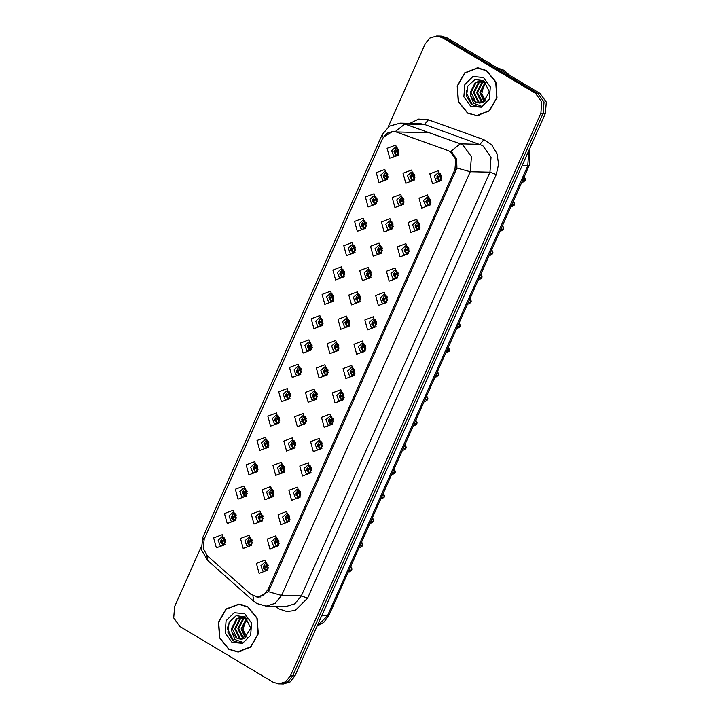 <?xml version="1.0" encoding="UTF-8"?>
<svg xmlns="http://www.w3.org/2000/svg" width="720" height="720" viewBox="0 0 720 720"><rect width="100%" height="100%" fill="white"/><g stroke="black" fill="none" stroke-linecap="round" stroke-linejoin="round"><path stroke-width="1.08" d="M378.99 182.619L376.281 172.656L384.858 169.434L387.567 179.397L378.99 182.619M386.208 172.125L384.552 171.639L380.754 175.005L382.689 180.036L384.345 180.522L388.143 177.165L386.208 172.125M368.145 206.964L365.436 197.001L374.022 193.779L376.722 203.742L368.145 206.964M375.372 196.479L373.716 195.993L369.918 199.35L371.844 204.39L373.5 204.876L377.307 201.519L375.372 196.479M357.309 231.318L354.6 221.355L363.177 218.133L365.886 228.096L357.309 231.318M364.527 220.824L362.871 220.338L359.073 223.695L361.008 228.735L362.664 229.221L366.462 225.864L364.527 220.824M346.464 255.663L343.755 245.7L352.332 242.478L355.041 252.441L346.464 255.663M353.691 245.178L352.035 244.692L348.237 248.049L350.163 253.089L351.819 253.575L355.626 250.218L353.691 245.178M335.628 280.017L332.919 270.054L341.496 266.832L344.205 276.786L335.628 280.017M342.846 269.523L341.19 269.037L337.392 272.394L339.327 277.434L340.983 277.92L344.781 274.563L342.846 269.523M324.783 304.362L322.074 294.399L330.651 291.177L333.36 301.14L324.783 304.362M332.01 293.877L330.354 293.391L326.547 296.748L328.482 301.788L330.138 302.274L333.936 298.917L332.01 293.877M313.938 328.716L311.238 318.753L319.815 315.531L322.524 325.485L313.938 328.716M321.165 318.222L319.509 317.736L315.711 321.093L317.646 326.133L319.302 326.619L323.1 323.262L321.165 318.222M303.102 353.061L300.393 343.098L308.97 339.876L311.679 349.839L303.102 353.061M310.329 342.576L308.673 342.09L304.866 345.447L306.801 350.487L308.457 350.973L312.255 347.616L310.329 342.576M292.257 377.415L289.557 367.452L298.134 364.23L300.834 374.184L292.257 377.415M299.484 366.921L297.828 366.435L294.03 369.792L295.965 374.832L297.621 375.318L301.419 371.961L299.484 366.921M281.421 401.76L278.712 391.797L287.289 388.575L289.998 398.538L281.421 401.76M288.639 391.275L286.983 390.789L283.185 394.146L285.12 399.186L286.776 399.672L290.574 396.315L288.639 391.275M270.576 426.114L267.867 416.151L276.453 412.92L279.153 422.883L270.576 426.114M277.803 415.62L276.147 415.134L272.349 418.491L274.275 423.531L275.931 424.017L279.738 420.66L277.803 415.62M259.74 450.459L257.031 440.496L265.608 437.274L268.317 447.237L259.74 450.459M266.958 439.974L265.302 439.488L261.504 442.845L263.439 447.885L265.095 448.371L268.893 445.014L266.958 439.974M248.895 474.804L246.186 464.85L254.763 461.619L257.472 471.582L248.895 474.804M256.122 464.319L254.466 463.833L250.668 467.19L252.594 472.23L254.25 472.716L258.057 469.359L256.122 464.319M238.059 499.158L235.35 489.195L243.927 485.973L246.636 495.936L238.059 499.158M245.277 488.673L243.621 488.187L239.823 491.544L241.758 496.584L243.414 497.07L247.212 493.704L245.277 488.673M227.214 523.503L224.505 513.549L233.082 510.318L235.791 520.281L227.214 523.503M234.441 513.018L232.785 512.532L228.978 515.889L230.913 520.929L232.569 521.415L236.367 518.058L234.441 513.018M216.369 547.857L213.669 537.894L222.246 534.672L224.955 544.635L216.369 547.857M223.596 537.363L221.94 536.886L218.142 540.243L220.077 545.283L221.733 545.76L225.531 542.403L223.596 537.363M389.826 158.265L387.126 148.302L395.703 145.08L398.403 155.043L389.826 158.265M397.053 147.78L395.397 147.294L391.599 150.651L393.534 155.691L395.19 156.177L398.988 152.82L397.053 147.78M394.938 207.549L392.229 197.586L400.806 194.364L403.515 204.327L394.938 207.549M402.156 197.064L400.5 196.578L396.702 199.935L398.637 204.975L400.293 205.461L404.091 202.104L402.156 197.064M384.093 231.894L381.384 221.94L389.961 218.709L392.67 228.672L384.093 231.894M391.32 221.409L389.664 220.923L385.866 224.28L387.792 229.32L389.448 229.806L393.255 226.449L391.32 221.409M373.257 256.248L370.548 246.285L379.125 243.063L381.834 253.026L373.257 256.248M380.475 245.763L378.819 245.277L375.021 248.634L376.956 253.674L378.612 254.16L382.41 250.794L380.475 245.763M362.412 280.593L359.703 270.639L368.28 267.408L370.989 277.371L362.412 280.593M369.639 270.108L367.983 269.622L364.176 272.979L366.111 278.019L367.767 278.505L371.565 275.148L369.639 270.108M351.567 304.947L348.867 294.984L357.444 291.762L360.153 301.725L351.567 304.947M358.794 294.462L357.138 293.976L353.34 297.333L355.275 302.373L356.931 302.859L360.729 299.493L358.794 294.462M340.731 329.292L338.022 319.329L346.599 316.107L349.308 326.07L340.731 329.292M347.958 318.807L346.302 318.321L342.495 321.678L344.43 326.718L346.086 327.204L349.884 323.847L347.958 318.807M329.886 353.646L327.186 343.683L335.763 340.461L338.463 350.424L329.886 353.646M337.113 343.152L335.457 342.666L331.659 346.032L333.594 351.063L335.25 351.549L339.048 348.192L337.113 343.152M319.05 377.991L316.341 368.028L324.918 364.806L327.627 374.769L319.05 377.991M326.268 367.506L324.612 367.02L320.814 370.377L322.749 375.417L324.405 375.903L328.203 372.546L326.268 367.506M308.205 402.345L305.496 392.382L314.082 389.16L316.782 399.123L308.205 402.345M315.432 391.851L313.776 391.365L309.978 394.731L311.904 399.762L313.56 400.248L317.367 396.891L315.432 391.851M297.369 426.69L294.66 416.727L303.237 413.505L305.946 423.468L297.369 426.69M304.587 416.205L302.931 415.719L299.133 419.076L301.068 424.116L302.724 424.602L306.522 421.245L304.587 416.205M286.524 451.044L283.815 441.081L292.392 437.859L295.101 447.822L286.524 451.044M293.751 440.55L292.095 440.064L288.297 443.421L290.223 448.461L291.879 448.947L295.686 445.59L293.751 440.55M275.688 475.389L272.979 465.426L281.556 462.204L284.265 472.167L275.688 475.389M282.906 464.904L281.25 464.418L277.452 467.775L279.387 472.815L281.043 473.301L284.841 469.944L282.906 464.904M264.843 499.743L262.134 489.78L270.711 486.558L273.42 496.512L264.843 499.743M272.07 489.249L270.414 488.763L266.607 492.12L268.542 497.16L270.198 497.646L273.996 494.289L272.07 489.249M253.998 524.088L251.298 514.125L259.875 510.903L262.584 520.866L253.998 524.088M261.225 513.603L259.569 513.117L255.771 516.474L257.706 521.514L259.362 522L263.16 518.643L261.225 513.603M243.162 548.442L240.453 538.479L249.03 535.257L251.739 545.211L243.162 548.442M250.389 537.948L248.733 537.462L244.926 540.819L246.861 545.859L248.517 546.345L252.315 542.988L250.389 537.948M405.774 183.204L403.065 173.241L411.651 170.01L414.351 179.973L405.774 183.204M413.001 172.71L411.345 172.224L407.547 175.581L409.473 180.621L411.129 181.107L414.936 177.75L413.001 172.71M421.722 208.134L419.013 198.171L427.59 194.949L430.299 204.912L421.722 208.134M428.949 197.64L427.293 197.154L423.495 200.511L425.421 205.551L427.077 206.037L430.875 202.68L428.949 197.64M410.886 232.479L408.177 222.516L416.754 219.294L419.463 229.257L410.886 232.479M418.104 221.994L416.448 221.508L412.65 224.865L414.585 229.905L416.241 230.391L420.039 227.034L418.104 221.994M400.041 256.833L397.332 246.87L405.909 243.648L408.618 253.602L400.041 256.833M407.268 246.339L405.612 245.853L401.805 249.21L403.74 254.25L405.396 254.736L409.194 251.379L407.268 246.339M389.196 281.178L386.496 271.215L395.073 267.993L397.782 277.956L389.196 281.178M396.423 270.693L394.767 270.207L390.969 273.564L392.904 278.604L394.56 279.09L398.358 275.733L396.423 270.693M378.36 305.532L375.651 295.569L384.228 292.347L386.937 302.301L378.36 305.532M385.578 295.038L383.931 294.552L380.124 297.909L382.059 302.949L383.715 303.435L387.513 300.078L385.578 295.038M367.515 329.877L364.815 319.914L373.392 316.692L376.092 326.655L367.515 329.877M374.742 319.392L373.086 318.906L369.288 322.263L371.223 327.303L372.879 327.789L376.677 324.432L374.742 319.392M356.679 354.231L353.97 344.268L362.547 341.046L365.256 351L356.679 354.231M363.897 343.737L362.241 343.251L358.443 346.608L360.378 351.648L362.034 352.134L365.832 348.777L363.897 343.737M345.834 378.576L343.125 368.613L351.711 365.391L354.411 375.354L345.834 378.576M353.061 368.091L351.405 367.605L347.607 370.962L349.533 376.002L351.189 376.488L354.996 373.131L353.061 368.091M334.998 402.93L332.289 392.967L340.866 389.736L343.575 399.699L334.998 402.93M342.216 392.436L340.56 391.95L336.762 395.307L338.697 400.347L340.353 400.833L344.151 397.476L342.216 392.436M324.153 427.275L321.444 417.312L330.021 414.09L332.73 424.053L324.153 427.275M331.38 416.79L329.724 416.304L325.926 419.661L327.852 424.701L329.508 425.187L333.315 421.83L331.38 416.79M313.317 451.62L310.608 441.666L319.185 438.435L321.894 448.398L313.317 451.62M320.535 441.135L318.879 440.649L315.081 444.006L317.016 449.046L318.672 449.532L322.47 446.175L320.535 441.135M302.472 475.974L299.763 466.011L308.34 462.789L311.049 472.752L302.472 475.974M309.699 465.489L308.043 465.003L304.236 468.36L306.171 473.4L307.827 473.886L311.625 470.52L309.699 465.489M291.627 500.319L288.927 490.365L297.504 487.134L300.213 497.097L291.627 500.319M298.854 489.834L297.198 489.348L293.4 492.705L295.335 497.745L296.991 498.231L300.789 494.874L298.854 489.834M280.791 524.673L278.082 514.71L286.659 511.488L289.368 521.451L280.791 524.673M288.018 514.188L286.362 513.702L282.555 517.059L284.49 522.099L286.146 522.585L289.944 519.219L288.018 514.188M269.946 549.018L267.246 539.064L275.823 535.833L278.523 545.796L269.946 549.018M277.173 538.533L275.517 538.047L271.719 541.404L273.654 546.444L275.31 546.93L279.108 543.573L277.173 538.533M259.11 573.372L256.401 563.409L264.978 560.187L267.687 570.15L259.11 573.372M266.328 562.878L264.672 562.401L260.874 565.758L262.809 570.789L264.465 571.275L268.263 567.918L266.328 562.878M432.567 183.78L429.858 173.817L438.435 170.595L441.144 180.558L432.567 183.78M439.785 173.295L438.129 172.809L434.331 176.166L436.266 181.206L437.922 181.692L441.72 178.335L439.785 173.295M385.614 180.306L383.175 175.797L385.812 171.927M374.769 204.651L372.33 200.151L374.976 196.272M363.933 229.005L361.494 224.496L364.131 220.626M353.088 253.35L350.649 248.85L353.286 244.971M342.252 277.704L339.813 273.195L342.45 269.325M331.407 302.049L328.968 297.549L331.605 293.67M320.571 326.403L318.132 321.894L320.769 318.015M309.726 350.748L307.287 346.248L309.924 342.369M298.89 375.102L296.451 370.593L299.088 366.714M288.045 399.447L285.606 394.947L288.243 391.068M277.2 423.801L274.761 419.292L277.407 415.413M266.364 448.146L263.925 443.646L266.562 439.767M255.519 472.5L253.08 467.991L255.717 464.112M244.683 496.845L242.244 492.336L244.881 488.466M233.838 521.199L231.399 516.69L234.036 512.811M223.002 545.544L220.563 541.035L223.2 537.165M396.459 155.952L394.02 151.452L396.657 147.573M401.562 205.236L399.123 200.736L401.76 196.857M390.717 229.59L388.278 225.081L390.915 221.202M379.881 253.935L377.442 249.426L380.079 245.556M369.036 278.289L366.597 273.78L369.234 269.901M358.2 302.634L355.761 298.125L358.398 294.255M347.355 326.979L344.916 322.479L347.553 318.6M336.519 351.333L334.08 346.824L336.717 342.954M325.674 375.678L323.235 371.178L325.872 367.299M314.829 400.032L312.39 395.523L315.036 391.653M303.993 424.377L301.554 419.877L304.191 415.998M293.148 448.731L290.709 444.222L293.346 440.352M282.312 473.076L279.873 468.576L282.51 464.697M271.467 497.43L269.028 492.921L271.665 489.051M260.631 521.775L258.192 517.275L260.829 513.396M249.786 546.129L247.347 541.62L249.984 537.741M412.398 180.891L409.959 176.382L412.605 172.503M428.346 205.821L425.907 201.312L428.544 197.442M417.51 230.166L415.071 225.666L417.708 221.787M406.665 254.52L404.226 250.011L406.863 246.141M395.829 278.865L393.39 274.365L396.027 270.486M384.984 303.219L382.545 298.71L385.182 294.831M374.148 327.564L371.7 323.064L374.346 319.185M363.303 351.918L360.864 347.409L363.501 343.53M352.458 376.263L350.019 371.763L352.665 367.884M341.622 400.617L339.183 396.108L341.82 392.229M330.777 424.962L328.338 420.462L330.975 416.583M319.941 449.316L317.502 444.807L320.139 440.928M309.096 473.661L306.657 469.152L309.294 465.282M298.26 498.015L295.821 493.506L298.458 489.627M287.415 522.36L284.976 517.851L287.613 513.981M276.579 546.705L274.14 542.205L276.777 538.326M265.734 571.059L263.295 566.55L265.932 562.68M439.191 181.467L436.752 176.967L439.389 173.088M448.272 150.66L450.117 151.533L455.751 159.3L454.986 169.461L267.912 589.644L263.556 595.017L257.436 596.898L250.785 594.216L207.396 555.849L203.184 548.19L204.201 539.145L382.518 138.654L386.865 133.281L392.985 131.391L396.108 131.976L448.272 150.66M486.585 70.524L477.666 67.905L464.733 72.81L457.182 86.004L458.307 101.736L467.604 113.157L476.523 115.776L489.456 110.871L496.998 97.677L495.882 81.945L486.585 70.524M478.674 67.959L476.523 68.166M247.851 606.735L238.923 604.116L225.999 609.021L218.448 622.215L219.573 637.947L228.87 649.368L237.789 651.987L250.722 647.082L258.264 633.888L257.148 618.156L247.851 606.735M239.94 604.17L237.789 604.377M383.166 137.376L382.095 134.721L389.367 126.207L400.23 123.138L404.856 124.002L460.296 143.856L450.639 151.551L452.079 152.496L456.624 159.291L456.912 167.994L269.217 589.995L268.272 591.687L258.399 597.249L255.402 596.691M436.671 36L441.216 36.108L446.733 37.728L540.027 93.429L546.291 102.051L545.445 113.355L294.966 675.936L290.133 681.903L283.329 684L281.061 683.946L287.856 681.849L292.698 675.882L543.168 113.301L544.014 101.997L537.759 93.375L444.465 37.674L438.939 36.054L444.465 37.674L537.759 93.375L544.014 101.997L543.168 113.301L292.698 675.882L287.856 681.849L281.061 683.946L278.784 683.892L285.588 681.795L290.421 675.828L540.9 113.247L541.746 101.943L535.482 93.321L442.188 37.62L436.671 36L429.867 38.097L425.034 44.064L388.044 127.134M383.238 137.232L392.841 131.301L395.226 131.643L404.856 124.002L424.566 124.47L419.94 123.597L400.23 123.138M201.087 547.056L174.555 606.645L173.709 617.949L179.973 626.571L273.267 682.272L278.784 683.892M236.664 651.672L238.797 651.978M475.398 115.461L477.54 115.767M525.078 180.729L522.81 182.223L525.078 180.729L522.486 180.666M525.159 180.459L522.594 180.432M525.195 180.486L524.232 176.742L525.438 179.316L525.195 180.486M436.869 178.515L438.282 176.472L440.955 176.112L439.677 176.553L438.228 178.452L439.281 181.431M440.955 176.112L439.65 176.031M441.387 175.122L440.262 174.501L440.325 173.682M439.443 173.115L440.262 174.501M441.621 175.995L440.307 175.932M414.603 174.537L413.469 173.916L413.532 173.097M414.162 175.527L412.857 175.446L414.162 175.527L412.893 175.977L411.435 177.867L412.497 180.855M412.857 175.446L411.498 175.887L410.085 177.939M413.523 175.347L414.837 175.41M398.655 149.607L397.521 148.986L397.584 148.167M398.223 150.597L396.909 150.516L398.223 150.597L396.945 151.047L395.487 152.937L396.549 155.916M396.918 150.516L395.55 150.957L394.137 153.009M397.575 150.417L398.889 150.48M513.927 204.831L511.965 206.577L514.242 205.074L511.65 205.011M514.341 204.84L513.396 201.087L514.593 203.661L514.359 204.84L511.749 204.786M426.033 202.869L427.446 200.817L430.11 200.457L428.832 200.907L427.383 202.797L428.445 205.785M430.11 200.457L428.805 200.376M430.551 199.467L429.417 198.846L429.48 198.036M428.598 197.46L429.417 198.846M430.776 200.34L429.462 200.277M503.082 229.185L501.12 230.922L503.397 229.419L500.805 229.365M503.478 229.149L500.904 229.131M503.514 229.185L502.551 225.441L503.748 228.015L503.514 229.185M415.188 227.214L416.601 225.171L419.274 224.811L417.996 225.252L416.547 227.151L417.6 230.13M419.274 224.811L417.96 224.73M419.706 223.821L418.581 223.2L418.644 222.381M417.762 221.814L418.581 223.2M419.94 224.694L418.626 224.631M492.246 253.53L490.284 255.276L492.561 253.773L489.969 253.71M492.66 253.539L491.715 249.786L492.912 252.36L492.678 253.539L490.068 253.485M404.352 251.568L405.756 249.516L408.429 249.156L407.151 249.606L405.702 251.496L406.764 254.484M408.429 249.156L407.124 249.075M408.861 248.166L407.736 247.545L407.799 246.726M406.917 246.159L407.736 247.545M409.095 249.039L407.781 248.976M481.401 277.884L479.439 279.621L481.716 278.118L479.124 278.064M481.815 277.893L480.87 274.14L482.067 276.714L481.833 277.884L479.223 277.83M393.507 275.913L394.92 273.87L397.593 273.51L396.315 273.951L394.857 275.85L395.919 278.829M397.593 273.51L396.279 273.429M398.025 272.511L396.9 271.899L396.963 271.08M396.081 270.513L396.891 271.899M398.259 273.393L396.945 273.33M403.758 198.882L402.633 198.261L402.696 197.451M403.326 199.881L402.021 199.791L403.326 199.881L402.048 200.322L400.599 202.212L401.652 205.2M402.021 199.791L400.653 200.232L399.249 202.284M402.678 199.692L403.992 199.764M392.922 223.236L391.788 222.615L391.851 221.796M392.481 224.226L391.176 224.145L392.481 224.226L391.203 224.676L389.754 226.566L390.816 229.545M391.176 224.145L389.817 224.586L388.404 226.638M391.833 224.046L393.147 224.109M382.077 247.581L380.952 246.96L381.015 246.15M381.645 248.58L380.34 248.49L381.645 248.58L380.367 249.021L378.918 250.911L379.971 253.899M380.34 248.49L378.972 248.931L377.559 250.983M380.997 248.391L382.311 248.463M476.532 115.524L489.33 110.673L496.8 97.623L495.693 82.053L486.486 70.74L477.657 68.157L464.859 73.008L457.389 86.058L458.496 101.628L467.703 112.941L476.532 115.524L479.691 115.569M509.814 75.384L504.009 70.272L497.043 67.761M484.074 101.799L479.844 92.7L484.803 82.782L485.676 82.224M484.506 101.538L480.645 92.727L486.045 82.503M482.364 102.564L481.257 101.979L476.64 92.628L481.599 82.701L484.092 81.423M482.787 102.411L477.441 92.646L482.4 82.728L484.488 81.585M480.708 102.978L478.044 101.907L473.427 92.547L478.386 82.629L482.499 80.946M481.122 102.906L478.845 101.925L474.228 92.574L479.187 82.647L482.904 81.036M470.772 96.255L475.2 101.835L479.358 103.059L483.147 102.249L489.465 91.998L483.876 80.667L474.912 79.515L467.856 86.004L466.578 96.156L471.483 104.418L477.54 106.407L480.915 105.948L473.688 103.302L470.772 96.255L470.223 92.475L475.182 82.548L480.897 80.766L485.955 82.413M479.466 103.059L475.641 101.844L471.024 92.493L475.983 82.575L481.302 80.784M486.279 101.898L481.806 93.753L484.083 84.105M483.471 77.508L472.932 76.527L464.832 84.519L463.905 96.795L470.718 106.173L481.257 107.154L489.357 99.162L490.275 86.886L483.471 77.508M480.807 68.265L477.657 68.157M477.54 106.407L472.491 104.823L466.308 92.628L466.398 90.738M237.798 651.735L250.587 646.884L258.057 633.834L256.95 618.264L247.752 606.951L238.923 604.368L226.125 609.219L218.655 622.269L219.762 637.839L228.969 649.152L237.798 651.735L240.948 651.78M245.34 638.01L241.11 628.911L246.069 618.993L246.942 618.435M245.772 637.749L241.911 628.938L247.311 618.714M243.63 638.775L242.523 638.19L237.897 628.839L242.856 618.912L245.358 617.634M244.044 638.622L238.707 628.857L243.657 618.939L245.754 617.796M241.965 639.189L239.31 638.118L234.693 628.767L239.652 618.84L243.765 617.157M242.388 639.117L240.111 638.136L235.494 628.785L240.453 618.858L244.161 617.247M232.029 632.466L236.457 638.046L240.624 639.27L244.413 638.46L250.722 628.209L245.142 616.878L236.178 615.726L229.122 622.215L227.844 632.367L232.749 640.629L238.806 642.618L242.172 642.159L234.945 639.513L232.029 632.466L231.48 628.686L236.439 618.759L242.163 616.977L247.221 618.624M240.732 639.27L236.907 638.055L232.281 628.704L237.24 618.786L242.568 616.995M247.536 638.109L243.063 629.964L245.349 620.316M244.737 613.719L234.198 612.738L226.089 620.73L225.171 633.006L231.975 642.384L242.523 643.365L250.623 635.373L251.541 623.097L244.737 613.719M242.073 604.476L238.923 604.368M238.806 642.618L233.757 641.034L227.565 628.839L227.664 626.949M470.88 302.472L468.603 303.975L470.88 302.472L468.279 302.409M470.997 302.238L471.231 301.059L470.025 298.494L470.997 302.238L468.387 302.175M382.671 300.267L384.075 298.215L386.748 297.855L385.47 298.305L384.021 300.195L385.074 303.183M386.748 297.855L385.443 297.774M387.18 296.865L386.055 296.244L386.118 295.425M385.236 294.858L386.055 296.244M387.414 297.738L386.1 297.675M459.72 326.583L457.758 328.32L460.035 326.817L457.443 326.763M460.107 326.547L457.542 326.529M371.826 324.612L373.239 322.569L375.903 322.209L374.634 322.65L373.176 324.549L374.238 327.528M375.903 322.209L374.598 322.128M376.344 321.21L375.21 320.598L375.273 319.779M374.4 319.212L375.21 320.598M376.578 322.092L375.264 322.02M448.884 350.928L446.922 352.665L449.19 351.171L446.598 351.108M449.307 350.919L446.706 350.874M360.99 348.966L362.394 346.914L365.067 346.554L363.789 347.004L362.34 348.894L363.393 351.882M365.067 346.554L363.762 346.473M365.499 345.564L364.374 344.943L364.437 344.124M363.555 343.557L364.374 344.943M365.733 346.437L364.419 346.374M371.232 271.935L370.107 271.314L370.17 270.495M370.8 272.925L369.495 272.844L370.8 272.925L369.522 273.375L368.073 275.265L369.135 278.244M369.495 272.844L368.127 273.285L366.723 275.337M370.152 272.745L371.466 272.808M360.396 296.28L359.271 295.659L359.334 294.849M359.964 297.279L358.65 297.189L359.964 297.279L358.686 297.72L357.228 299.61L358.29 302.598M358.659 297.189L357.291 297.63L355.878 299.682M359.316 297.09L360.63 297.162M349.551 320.634L348.426 320.013L348.489 319.194M349.119 321.624L347.814 321.543L349.119 321.624L347.841 322.074L346.392 323.964L347.445 326.943M347.814 321.543L346.446 321.984L345.042 324.036M348.471 321.444L349.785 321.507M438.354 375.516L436.077 377.019L438.354 375.516L435.762 375.453M438.462 375.273L435.861 375.228M350.145 373.311L351.558 371.259L354.222 370.908L352.953 371.349L351.495 373.248L352.557 376.227M354.222 370.908L352.917 370.818M354.663 369.909L353.529 369.288L353.592 368.478M352.719 367.911L353.529 369.297M354.897 370.791L353.583 370.719M427.509 399.87L425.241 401.364L427.509 399.87L424.917 399.807M427.59 399.6L425.025 399.573M426.663 395.883L427.869 398.457L427.617 399.636L426.663 395.892M339.309 397.665L340.713 395.613L343.386 395.253L342.108 395.703L340.659 397.593L341.712 400.581M343.386 395.253L342.081 395.172M343.818 394.263L342.693 393.642L342.756 392.823M341.874 392.256L342.693 393.642M344.052 395.136L342.738 395.073M416.673 424.215L414.396 425.718L416.673 424.215L414.081 424.152M416.745 423.945L414.18 423.927M415.827 420.237L417.024 422.802L416.772 423.99L415.818 420.237M328.464 422.01L329.877 419.958L332.541 419.607L331.263 420.048L329.814 421.938L330.876 424.926M332.541 419.607L331.236 419.517M332.982 418.608L331.848 417.987L331.911 417.177M331.029 416.61L331.848 417.987M333.207 419.49L331.893 419.418M405.828 448.569L403.56 450.063L405.828 448.569L403.236 448.506M405.909 448.299L403.335 448.272M405.945 448.335L404.982 444.591L406.179 447.156L405.945 448.335M317.619 446.364L319.032 444.312L321.705 443.952L320.427 444.402L318.978 446.292L320.031 449.271M321.705 443.952L320.391 443.871M322.137 442.962L321.012 442.341L321.075 441.522M320.193 440.955L321.012 442.341M322.371 443.835L321.057 443.772M394.677 472.68L392.715 474.417L394.992 472.914L392.4 472.851M395.064 472.644L392.499 472.626M395.109 472.68L394.137 468.936L395.343 471.501L395.109 472.68M306.783 470.709L308.187 468.657L310.86 468.306L309.582 468.747L308.133 470.637L309.195 473.625M310.86 468.306L309.555 468.216M311.292 467.307L310.167 466.686L310.23 465.876M309.348 465.3L310.167 466.686M311.526 468.189L310.212 468.117M338.715 344.979L337.581 344.358L337.644 343.548M338.283 345.969L336.969 345.888L338.283 345.969L337.005 346.419L335.547 348.309L336.609 351.297M336.978 345.888L335.61 346.329L334.197 348.381M337.635 345.789L338.949 345.861M327.87 369.333L326.745 368.712L326.808 367.893M327.438 370.323L326.133 370.242L327.438 370.323L326.16 370.773L324.711 372.663L325.764 375.642M326.133 370.242L324.765 370.683L323.361 372.735M326.79 370.143L328.104 370.206M317.034 393.678L315.9 393.057L315.963 392.247M316.593 394.668L315.288 394.587L316.593 394.668L315.324 395.118L313.866 397.008L314.928 399.996M315.288 394.587L313.929 395.028L312.516 397.08M315.954 394.488L317.268 394.56M306.189 418.032L305.064 417.411L305.127 416.592M305.757 419.022L304.452 418.941L305.757 419.022L304.479 419.463L303.03 421.362L304.083 424.341M304.452 418.941L303.084 419.382L301.68 421.434M305.109 418.842L306.423 418.905M295.353 442.377L294.219 441.756L294.282 440.937M294.912 443.367L293.607 443.286L294.912 443.367L293.634 443.817L292.185 445.707L293.247 448.695M293.607 443.286L292.248 443.727L290.835 445.779M294.264 443.187L295.587 443.25M383.832 497.025L381.87 498.762L384.147 497.268L381.555 497.205M384.228 496.998L381.654 496.971M384.264 497.034L383.301 493.29L384.498 495.855L384.264 497.034M295.938 495.063L297.351 493.011L300.024 492.651L298.746 493.101L297.288 494.991L298.35 497.97M300.024 492.651L298.71 492.57M300.456 491.661L299.331 491.04L299.394 490.221M298.512 489.654L299.322 491.04M300.69 492.534L299.376 492.471M372.996 521.37L371.034 523.116L373.311 521.613L370.71 521.55M373.383 521.343L370.818 521.325M373.428 521.379L372.456 517.635L373.662 520.2L373.428 521.379M285.102 519.408L286.506 517.356L289.179 517.005L287.901 517.446L286.452 519.336L287.505 522.324M289.179 517.005L287.874 516.915M289.611 516.006L288.486 515.385L288.549 514.575M287.667 513.999L288.486 515.385M289.845 516.888L288.531 516.816M362.466 545.967L360.189 547.461L362.466 545.967L359.874 545.904M362.565 545.733L361.62 541.98L362.817 544.554L362.583 545.733L359.973 545.67M274.257 543.762L275.67 541.71L278.343 541.35L277.065 541.8L275.607 543.69L276.669 546.669M278.343 541.35L277.029 541.269M278.775 540.36L277.641 539.739L277.704 538.92M276.831 538.353L277.641 539.739M279.009 541.233L277.695 541.17M351.315 570.069L349.353 571.815L351.621 570.312L349.029 570.249M351.729 570.087L350.775 566.334L351.981 568.899L351.738 570.078L349.137 570.024M263.421 568.107L264.825 566.055L267.498 565.695L266.22 566.145L264.771 568.035L265.824 571.023M267.498 565.695L266.193 565.614M267.93 564.705L266.805 564.084L266.868 563.274M265.986 562.698L266.805 564.084M268.164 565.587L266.85 565.515M284.508 466.731L283.383 466.11L283.446 465.291M284.076 467.721L282.771 467.64L284.076 467.721L282.798 468.162L281.349 470.061L282.402 473.04M282.771 467.64L281.403 468.081L279.99 470.133M283.428 467.541L284.742 467.604M273.663 491.076L272.538 490.455L272.601 489.636M273.231 492.066L271.926 491.985L273.231 492.066L271.953 492.516L270.504 494.406L271.566 497.394M271.953 492.516L270.558 492.426L269.154 494.478M272.583 491.886L273.897 491.949M271.926 491.985L270.567 492.426M262.827 515.421L261.702 514.809L261.765 513.99M262.395 516.42L261.081 516.339L262.395 516.42L261.117 516.861L259.668 518.76L260.721 521.739M261.09 516.339L259.722 516.78L258.309 518.823M261.747 516.24L263.061 516.303M251.982 539.775L250.857 539.154L250.92 538.335M251.55 540.765L250.245 540.684L251.55 540.765L250.272 541.215L248.823 543.105L249.876 546.093M250.245 540.684L248.877 541.125L247.473 543.177M250.902 540.585L252.216 540.648M387.81 173.952L386.685 173.331L386.748 172.521M387.378 174.942L386.073 174.861L387.378 174.942L386.1 175.392L384.651 177.282L385.704 180.27M386.073 174.861L384.705 175.302L383.301 177.354M386.73 174.762L388.044 174.834M376.974 198.306L375.84 197.685L375.903 196.866M376.533 199.296L375.228 199.215L376.533 199.296L375.264 199.737L373.806 201.636L374.868 204.615M375.228 199.215L373.869 199.656L372.456 201.708M375.894 199.116L377.208 199.179M366.129 222.651L365.004 222.03L365.067 221.211M365.697 223.641L364.392 223.56L365.697 223.641L364.419 224.091L362.97 225.981L364.023 228.969M364.392 223.56L363.024 224.001L361.62 226.053M365.049 223.461L366.363 223.524M355.293 247.005L354.159 246.384L354.222 245.565M354.852 247.995L353.547 247.914L354.852 247.995L353.574 248.436L352.125 250.335L353.187 253.314M353.547 247.914L352.188 248.355L350.775 250.407M354.204 247.815L355.527 247.878M344.448 271.35L343.323 270.729L343.386 269.91M344.016 272.34L342.711 272.259L344.016 272.34L342.738 272.79L341.289 274.68L342.342 277.668M342.711 272.259L341.343 272.7L339.93 274.752M343.368 272.16L344.682 272.223M333.603 295.695L332.478 295.083L332.541 294.264M333.171 296.694L331.866 296.613L333.171 296.694L331.893 297.135L330.444 299.034L331.506 302.013M331.893 297.135L330.498 297.054L329.094 299.097M332.523 296.505L333.837 296.577M331.866 296.613L330.507 297.054M322.767 320.049L321.642 319.428L321.705 318.609M322.335 321.039L321.021 320.958L322.335 321.039L321.057 321.489L319.608 323.379L320.661 326.367M321.03 320.958L319.662 321.399L318.249 323.451M321.687 320.859L323.001 320.922M311.922 344.394L310.797 343.782L310.86 342.963M311.49 345.393L310.185 345.312L311.49 345.393L310.212 345.834L308.763 347.733L309.816 350.712M310.185 345.312L308.817 345.753L307.413 347.796M310.842 345.204L312.156 345.276M301.086 368.748L299.952 368.127L300.015 367.308M300.654 369.738L299.34 369.657L300.654 369.738L299.376 370.188L297.918 372.078L298.98 375.066M299.349 369.657L297.981 370.098L296.568 372.15M300.006 369.558L301.32 369.621M290.241 393.093L289.116 392.472L289.179 391.662M289.809 394.092L288.504 394.002L289.809 394.092L288.531 394.533L287.082 396.432L288.135 399.411M288.504 394.002L287.136 394.443L285.732 396.495M289.161 393.903L290.475 393.975M279.405 417.447L278.271 416.826L278.334 416.007M278.964 418.437L277.659 418.356L278.964 418.437L277.695 418.887L276.237 420.777L277.299 423.765M277.659 418.356L276.3 418.797L274.887 420.849M278.325 418.257L279.639 418.32M268.56 441.792L267.435 441.171L267.498 440.361M268.128 442.791L266.823 442.701L268.128 442.791L266.85 443.232L265.401 445.122L266.454 448.11M266.823 442.701L265.455 443.142L264.051 445.194M267.48 442.602L268.794 442.674M257.724 466.146L256.59 465.525L256.653 464.706M257.283 467.136L255.978 467.055L257.283 467.136L256.005 467.586L254.556 469.476L255.618 472.455M255.978 467.055L254.619 467.496L253.206 469.548M256.635 466.956L257.958 467.019M246.879 490.491L245.754 489.87L245.817 489.06M246.447 491.49L245.142 491.4L246.447 491.49L245.169 491.931L243.72 493.821L244.773 496.809M245.142 491.4L243.774 491.841L242.361 493.893M245.799 491.301L247.113 491.373M236.034 514.845L234.909 514.224L234.972 513.405M235.602 515.835L234.297 515.754L235.602 515.835L234.324 516.285L232.875 518.175L233.937 521.154M234.297 515.754L232.929 516.195L231.525 518.247M234.954 515.655L236.268 515.718M225.198 539.19L224.073 538.569L224.136 537.759M224.766 540.18L223.452 540.099L224.766 540.18L223.488 540.63L222.039 542.52L223.092 545.508M223.461 540.099L222.093 540.54L220.68 542.592M224.118 540L225.432 540.072M396.108 131.976L428.706 132.75M267.912 589.644L269.361 589.68M454.986 169.461L456.426 169.497M307.611 598.185L301.32 595.881L489.96 172.179L491.085 157.122L482.742 145.62L424.566 124.47L428.364 119.808L483.804 139.671L491.76 144.936L497.025 153.639L498.618 164.151L496.251 174.492L307.611 598.185L295.182 610.434L286.956 611.559L279.018 608.931L275.607 606.393M285.804 606.636L294.867 603.837L301.32 595.881L281.61 595.413L275.166 603.369L266.094 606.168L285.804 606.636M483.804 139.671L480.006 144.324L460.296 143.856L463.032 145.152L471.375 156.654L470.25 171.72L456.912 167.994M268.272 591.687L281.61 595.413L470.25 171.72L489.96 172.179L496.251 174.492M203.868 539.964L202.77 537.489L382.095 134.721M206.748 555.228L207.702 560.556L201.465 549.792L202.77 537.489M252.936 595.71L253.827 601.335L207.702 560.556M409.752 123.363L418.716 119.043L428.364 119.808M290.421 675.828L294.966 675.936M540.9 113.247L545.445 113.355M535.482 93.321L540.027 93.429M442.188 37.62L446.733 37.728M317.277 625.833L327.393 615.969L527.778 165.906L528.849 150.633M522.108 165.771L529.272 165.429L328.887 615.492L323.739 622.44L317.196 626.013M328.887 615.492L321.723 615.834M439.677 176.553L438.282 176.472M412.893 175.977L411.498 175.887M396.945 151.047L395.55 150.957M428.832 200.907L427.446 200.817M417.996 225.252L416.601 225.171M407.151 249.606L405.756 249.516M396.315 273.951L394.92 273.87M402.048 200.322L400.653 200.232M391.203 224.676L389.817 224.586M380.367 249.021L378.972 248.931M385.47 298.305L384.075 298.215M460.134 326.592L459.189 322.839L460.386 325.413L460.152 326.583M374.634 322.65L373.239 322.569M449.298 350.937L448.344 347.193L449.55 349.758L449.307 350.937M363.789 347.004L362.394 346.914M369.522 273.375L368.127 273.285M358.686 297.72L357.291 297.63M347.841 322.074L346.446 321.984M438.453 375.291L437.508 371.538L438.705 374.112L438.471 375.282M352.953 371.349L351.558 371.259M342.108 395.703L340.713 395.613M331.263 420.048L329.877 419.958M320.427 444.402L319.032 444.312M309.582 468.747L308.187 468.657M337.005 346.419L335.61 346.329M326.16 370.773L324.765 370.683M315.324 395.118L313.929 395.028M304.479 419.463L303.084 419.382M293.634 443.817L292.248 443.727M298.746 493.101L297.351 493.011M287.901 517.446L286.506 517.356M277.065 541.8L275.67 541.71M266.22 566.145L264.825 566.055M282.798 468.162L281.403 468.081M261.117 516.861L259.722 516.78M250.272 541.215L248.877 541.125M386.1 175.392L384.705 175.302M375.264 199.737L373.869 199.656M364.419 224.091L363.024 224.001M353.574 248.436L352.188 248.355M342.738 272.79L341.343 272.7M321.057 321.489L319.662 321.399M310.212 345.834L308.817 345.753M299.376 370.188L297.981 370.098M288.531 394.533L287.136 394.443M277.695 418.887L276.3 418.797M266.85 443.232L265.455 443.142M256.005 467.586L254.619 467.496M245.169 491.931L243.774 491.841M234.324 516.285L232.929 516.195M223.488 540.63L222.093 540.54M392.985 131.391L394.164 131.418M257.436 596.898L260.919 596.988M253.827 601.335L256.725 603.459L266.094 606.168M529.578 148.995L529.272 165.429M522.81 182.223L521.802 182.196M412.695 172.629L413.469 173.916M396.756 147.69L397.521 148.986M511.965 206.577L510.966 206.55M501.12 230.922L500.121 230.895M490.284 255.276L489.276 255.249M479.439 279.621L478.44 279.594M401.859 196.974L402.633 198.261M391.014 221.328L391.788 222.615M380.178 245.673L380.952 246.96M468.603 303.975L467.595 303.948M457.758 328.32L456.759 328.293M446.922 352.665L445.914 352.647M369.333 270.027L370.107 271.314M358.497 294.372L359.271 295.659M347.652 318.726L348.426 320.013M436.077 377.019L435.078 376.992M425.241 401.364L424.233 401.346M414.396 425.718L413.397 425.691M403.56 450.063L402.552 450.045M392.715 474.417L391.716 474.39M336.816 343.071L337.581 344.358M325.971 367.425L326.745 368.712M315.126 391.77L315.9 393.057M304.29 416.115L305.064 417.411M293.445 440.469L294.219 441.756M381.87 498.762L380.871 498.744M371.034 523.116L370.026 523.089M360.189 547.461L359.19 547.443M349.353 571.815L348.345 571.788M282.609 464.814L283.383 466.11M271.764 489.168L272.538 490.455M260.928 513.513L261.702 514.809M250.083 537.867L250.857 539.154M385.911 172.044L386.685 173.331M375.066 196.389L375.84 197.685M364.23 220.743L365.004 222.03M353.385 245.088L354.159 246.384M342.549 269.442L343.323 270.729M331.704 293.787L332.478 295.083M320.868 318.141L321.642 319.428M310.023 342.486L310.797 343.782M299.187 366.84L299.952 368.127M288.342 391.185L289.116 392.472M277.497 415.539L278.271 416.826M266.661 439.884L267.435 441.171M255.816 464.238L256.59 465.525M244.98 488.583L245.754 489.87M234.135 512.937L234.909 514.224M223.299 537.282L224.073 538.569"/></g></svg>
